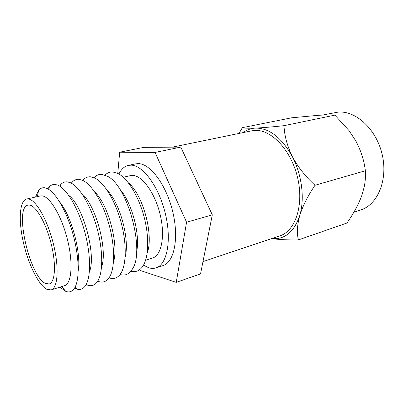 <?xml version="1.0" encoding="UTF-8"?>
<svg xmlns="http://www.w3.org/2000/svg" width="404" height="404" viewBox="0 0 404 404"><rect width="100%" height="100%" fill="white"/><g stroke="black" fill="none" stroke-linecap="round" stroke-linejoin="round"><path stroke-width="0.61" d="M353.793 212.302L360.848 209.923C377.639 204.631 388.103 180.002 382.229 154.692C376.523 129.341 356.015 110.555 338.224 112.095L322.321 115.09M271.761 238.567C284.714 239.739 294.036 232.068 299.738 215.554C304.843 198.995 301.97 174.962 292.405 156.742C281.649 137.592 269.352 128.043 255.515 128.093C250.965 128.336 246.859 129.83 243.203 132.578M298.404 239.905L346.925 223.043C353.242 214.135 358.171 205.05 361.726 195.783L364.231 186.946C365.347 181.224 365.726 175.831 365.362 170.761L315.004 185.264C308.01 195.571 302.924 205.671 299.738 215.554C297.177 225.104 296.733 233.219 298.404 239.905C287.986 240.072 279.088 239.633 271.705 238.582M239.017 133.436L242.355 127.664C244.162 128.214 248.551 128.356 255.515 128.093C263.115 127.709 272.614 126.907 284.017 125.679C284.406 135.613 287.204 145.965 292.405 156.742C298.147 167.271 305.682 176.78 315.004 185.264M365.362 170.761C364.211 160.817 361.06 150.929 355.904 141.097L349.021 130.583L334.896 115.12C331.295 114.802 325.77 114.867 318.312 115.312L291.597 117.811L242.355 127.664M334.896 115.12L284.017 125.679M172.326 147.157L251.642 130.84L255.03 130.426C271.392 129.371 291.289 150.313 297.627 177.79C304.126 205.242 295.284 231.088 279.932 235.825L202.98 261.625M143.481 265.17L148.682 267.756C151.263 268.569 153.707 268.609 156.015 267.872L162.974 265.61C174.109 262.383 179.174 238.441 172.75 211.797C166.448 185.138 150.445 163.691 138.395 163.61L135.557 163.852L128.401 165.387C124.427 166.327 121.266 169.205 118.922 174.023M156.015 267.872C166.993 264.701 171.882 240.653 165.393 213.807C159.019 186.946 143.092 165.292 131.204 165.16L128.401 165.387M145.607 260.216L152.55 258.035C161.433 255.525 165.327 236.31 160.242 214.913C155.252 193.506 142.617 175.876 132.956 175.447L130.351 175.639L123.25 177.24M130.921 271.205C135.694 272.518 139.673 270.847 142.859 266.191C148.778 257.308 149.445 236.744 143.895 216.175C138.36 195.607 127.452 178.159 117.872 173.457L112.792 171.973C109.812 171.816 107.227 172.862 105.03 175.114M120.104 274.483C125.174 276.099 129.305 274.23 132.502 268.877C145.147 250.768 127.598 185.638 107.565 176.336L101.798 174.371C98.783 174.185 96.192 175.301 94.026 177.72M109.04 277.8C113.862 279.593 117.832 278.073 120.948 273.23C126.477 264.357 126.765 243.41 121.074 222.326C115.403 201.237 104.626 183.27 95.389 178.371L90.567 176.821C87.517 176.604 84.926 177.8 82.795 180.406M97.723 281.159L98.217 281.361C102.611 283.047 106.262 281.795 109.176 277.604C114.903 269.155 115.206 247.49 109.267 225.508C103.353 203.515 92.208 184.936 83.012 180.512L79.093 179.32C76.159 179.083 73.68 180.229 71.649 182.765L71.326 183.189M86.143 284.542L87.698 285.204C91.45 286.486 94.607 285.411 97.172 281.982C103.076 274.028 103.368 251.667 97.182 228.765C91.026 205.853 79.537 186.668 70.432 182.754L67.362 181.881C64.736 181.628 62.489 182.578 60.625 184.729L59.615 186.082M74.543 288.087L77.129 289.158C80.169 289.976 82.775 289.047 84.936 286.386C90.991 278.977 91.253 255.934 84.805 232.098C78.401 208.252 66.599 188.456 57.646 185.098L55.363 184.497C53.111 184.239 51.157 184.951 49.495 186.623L47.798 188.845M59.863 287.173L65.741 291.329C69.16 292.653 72.008 291.703 74.285 288.486C79.674 280.815 79.522 258.373 73.26 235.209C67.034 212.034 55.893 192.556 47.379 188.633L44.703 187.784C42.279 187.476 40.233 188.37 38.562 190.466L35.567 197.011M51.131 289.921L64.514 285.714C71.564 283.825 73.356 263.57 67.599 240.178C61.918 216.776 50.268 196.955 42.42 195.9L40.324 195.94L26.639 199.026C19.468 200.727 18.382 220.513 23.316 242.168C28.184 263.822 38.43 284.961 46.803 289.32L51.131 289.921C57.868 288.138 59.297 267.736 53.434 244.036C47.642 220.337 36.178 200.167 28.644 199.015L26.639 199.026M45.637 283.497L49.253 283.967C55.111 282.426 56.338 264.787 51.308 244.344C46.344 223.902 36.461 206.313 29.876 205.121L28.002 205.116C13.736 207.348 29.659 276.947 45.637 283.497M139.769 269.62L140.117 270.448L176.235 282.361L186.572 222.245L155.055 152.444L119.67 152.207L117.766 173.402M176.235 282.361L200.53 273.917L212.302 214.837L180.8 147.101L143.92 147.354L119.67 152.207M78.24 270.559C81.355 252.843 71.397 215.898 59.807 202.146M89.39 271.887C96.581 255.591 83.184 205.868 68.781 195.39M101.566 266.968C107.959 250.101 95.778 204.904 81.775 193.526M113.484 262.024C119.079 244.819 108.045 203.884 94.566 191.814M125.149 257.04C129.942 239.729 119.998 202.823 107.156 190.264M136.567 252.005C140.562 234.815 131.648 201.737 119.559 188.88M147.208 252.944C154.03 235.527 142.935 194.349 128.285 182.724M180.8 147.101L155.055 152.444M212.302 214.837L186.572 222.245M71.503 183.285L71.649 182.765M60.13 186.406L60.625 184.729M48.586 189.289L49.495 186.623M37.415 196.591L38.562 190.466M61.671 286.608L65.741 291.329M74.998 287.31L77.129 289.158M86.426 284.002L87.698 285.204M97.829 280.987L98.217 281.361"/></g></svg>
